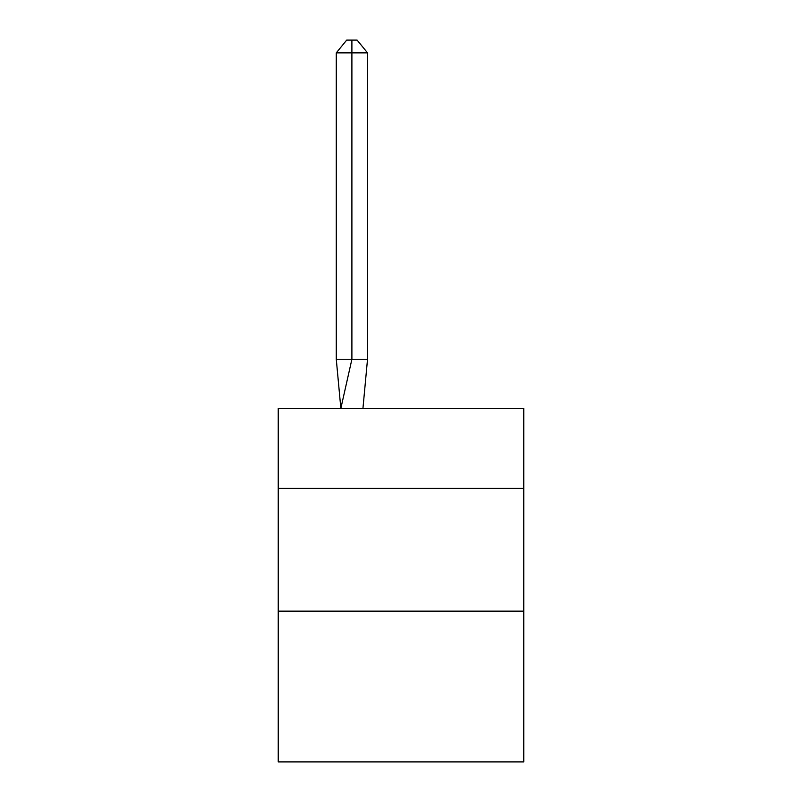<?xml version="1.0" encoding="UTF-8"?>
<svg xmlns="http://www.w3.org/2000/svg" width="802" height="802" viewBox="0 0 802 802"><rect width="100%" height="100%" fill="white"/><g stroke="black" fill="none" stroke-linecap="round" stroke-linejoin="round"><path stroke-width="1.2" d="M278.244 488.398L523.756 488.398L523.756 408.368L278.244 408.368L278.244 761.9L523.756 761.9L523.756 611.154L278.244 611.154M523.756 611.154L523.756 488.398M367.527 359.266L367.527 52.862L351.898 52.862L351.898 359.266L336.279 359.266L340.85 408.368L351.898 359.266L351.898 52.862L351.898 359.266L351.898 52.862L351.898 359.266L351.898 52.862L351.898 359.266L351.898 52.862L351.898 359.266L351.898 52.862L351.898 359.266L351.898 52.862L351.898 359.266L351.898 52.862L351.898 359.266L351.898 52.862L351.898 359.266L351.898 52.862L351.898 359.266L351.898 52.862L351.898 359.266L351.898 52.862L351.898 359.266L367.527 359.266L362.945 408.368M336.279 52.862L346.695 40.1L351.898 40.1L351.898 52.862L336.279 52.862L336.279 359.266M351.898 40.1L357.111 40.1L367.527 52.862"/></g></svg>
